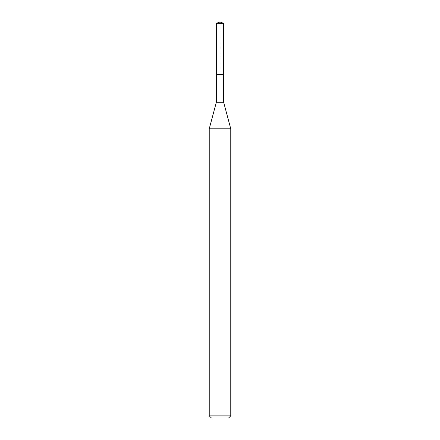 <?xml version="1.0" encoding="UTF-8"?>
<svg xmlns="http://www.w3.org/2000/svg" width="440" height="440" viewBox="0 0 440 440"><rect width="100%" height="100%" fill="white"/><g stroke="black" fill="none" stroke-linecap="round" stroke-linejoin="round"><path stroke-width="0.33" stroke-dasharray="2.2 1.65" d="M216.354 23.326L223.647 23.326M223.647 74.36L216.354 74.36L223.647 74.36M223.647 102.245L216.354 102.245M209.237 128.81L230.764 128.81M230.764 415.85L209.237 415.85M228.613 418L211.387 418M216.354 74.36L220 74.36L220 22"/><path stroke-width="0.66" d="M216.354 74.36L216.354 102.245L223.647 102.245L223.647 23.326L216.354 23.326L216.354 74.36L223.647 74.36L216.354 74.36L216.354 23.326L220 22L216.354 23.326M223.647 102.245L230.764 128.81L209.237 128.81L216.354 102.245M230.764 415.85L228.613 418L211.387 418L209.237 415.85L230.764 415.85L230.764 128.81M220 22L223.647 23.326M209.237 415.85L209.237 128.81"/></g></svg>
